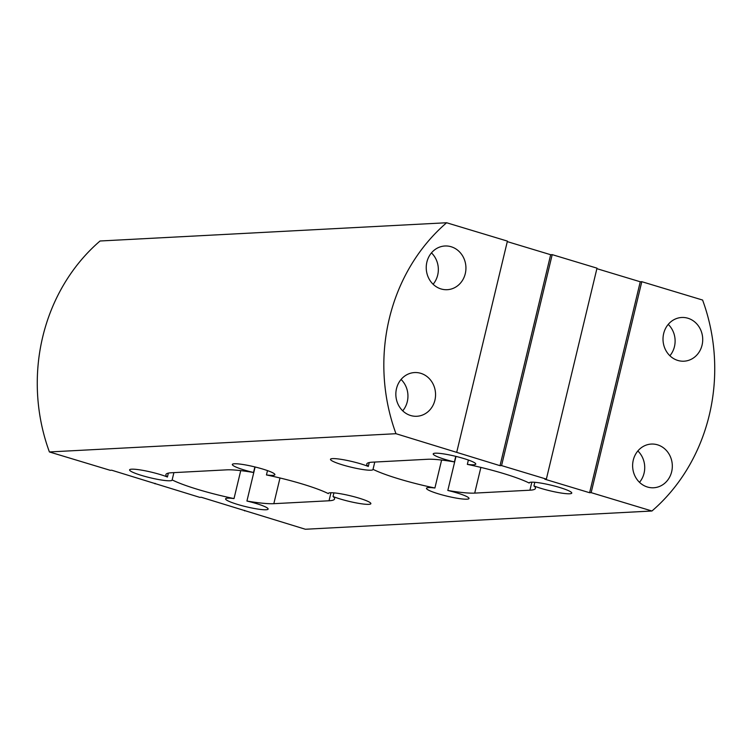 <?xml version="1.0" encoding="UTF-8"?>
<svg xmlns="http://www.w3.org/2000/svg" width="752" height="752" viewBox="0 0 752 752"><rect width="100%" height="100%" fill="white"/><g stroke="black" fill="none" stroke-linecap="round" stroke-linejoin="round"><path stroke-width="1.13" d="M669.891 355.752A21.883 19.853 87 0 0 674.459 346.587A21.883 19.853 87 0 0 668.237 324.385M663.668 333.54A21.883 19.853 87 0 0 684.01 361.195A21.883 19.853 87 0 0 702.058 345.14A21.883 19.853 87 0 0 681.707 317.485A21.883 19.853 87 0 0 663.668 333.54M639.501 482.323A21.883 19.853 87 0 0 644.069 473.168A21.883 19.853 87 0 0 637.846 450.956M633.278 460.121A21.883 19.853 87 0 0 653.629 487.766A21.883 19.853 87 0 0 671.668 471.711A21.883 19.853 87 0 0 651.326 444.065A21.883 19.853 87 0 0 633.278 460.121M402.724 410.827A21.883 19.853 87 0 0 407.293 401.662A21.883 19.853 87 0 0 401.07 379.459M396.501 388.615A21.883 19.853 87 0 0 416.852 416.27A21.883 19.853 87 0 0 434.9 400.214A21.883 19.853 87 0 0 414.549 372.56A21.883 19.853 87 0 0 396.501 388.615M433.114 284.256A21.883 19.853 87 0 0 437.683 275.091A21.883 19.853 87 0 0 431.46 252.879M426.892 262.044A21.883 19.853 87 0 0 447.243 289.699A21.883 19.853 87 0 0 465.281 273.643A21.883 19.853 87 0 0 444.94 245.989A21.883 19.853 87 0 0 426.892 262.044M434.9 488.01A58.355 7.633 13.5 0 1 398.983 478.93A58.355 7.633 13.5 0 1 373.03 469.333A21.883 2.867 13.5 0 1 373.03 469.511A21.883 2.867 13.5 0 1 342.555 464.886A21.883 2.867 13.5 0 1 330.476 459.293A21.883 2.867 13.5 0 1 360.951 463.918A21.883 2.867 13.5 0 1 368.301 466.456A58.355 7.633 13.5 0 1 366.779 464.022A58.355 7.633 13.5 0 1 372.325 462.179L427.531 459.275A58.355 7.633 13.5 0 1 454.424 461.916A21.883 2.867 13.5 0 1 445.297 459.481A21.883 2.867 13.5 0 1 433.218 453.888A21.883 2.867 13.5 0 1 463.693 458.504A21.883 2.867 13.5 0 1 475.772 464.097A21.883 2.867 13.5 0 1 467.34 464.369A58.355 7.633 13.5 0 1 529.201 483.047A21.883 2.867 13.5 0 1 529.211 482.869A21.883 2.867 13.5 0 1 559.685 487.493A21.883 2.867 13.5 0 1 571.764 493.086A21.883 2.867 13.5 0 1 541.28 488.462A21.883 2.867 13.5 0 1 533.939 485.933A58.355 7.633 13.5 0 1 535.462 488.358A58.355 7.633 13.5 0 1 529.916 490.201L474.709 493.105A58.355 7.633 13.5 0 1 447.816 490.464A21.883 2.867 13.5 0 1 456.943 492.908A21.883 2.867 13.5 0 1 469.022 498.491A21.883 2.867 13.5 0 1 438.538 493.876A21.883 2.867 13.5 0 1 426.469 488.283A21.883 2.867 13.5 0 1 434.9 488.01L441.612 460.055M373.03 469.333L374.778 462.057M368.301 466.456L369.241 462.546M467.34 464.369L468.374 460.036M533.939 485.933L534.804 482.295M333.051 496.508A58.355 7.633 13.5 0 1 334.584 498.933A58.355 7.633 13.5 0 1 329.028 500.776L273.831 503.68A58.355 7.633 13.5 0 1 246.929 501.039A21.883 2.867 13.5 0 1 256.056 503.473A21.883 2.867 13.5 0 1 268.135 509.066A21.883 2.867 13.5 0 1 237.66 504.451A21.883 2.867 13.5 0 1 225.581 498.858A21.883 2.867 13.5 0 1 234.013 498.585A58.355 7.633 13.5 0 1 198.096 489.505A58.355 7.633 13.5 0 1 172.152 479.908A21.883 2.867 13.5 0 1 172.152 480.086A21.883 2.867 13.5 0 1 141.667 475.461A21.883 2.867 13.5 0 1 129.588 469.868A21.883 2.867 13.5 0 1 160.073 474.493A21.883 2.867 13.5 0 1 167.423 477.022A58.355 7.633 13.5 0 1 165.891 474.597A58.355 7.633 13.5 0 1 171.437 472.754L226.643 469.85A58.355 7.633 13.5 0 1 253.537 472.491A21.883 2.867 13.5 0 1 244.409 470.047A21.883 2.867 13.5 0 1 232.33 464.463A21.883 2.867 13.5 0 1 262.815 469.079A21.883 2.867 13.5 0 1 274.894 474.672A21.883 2.867 13.5 0 1 266.452 474.944A58.355 7.633 13.5 0 1 328.323 493.622A21.883 2.867 13.5 0 1 328.323 493.444A21.883 2.867 13.5 0 1 358.798 498.068A21.883 2.867 13.5 0 1 370.877 503.661A21.883 2.867 13.5 0 1 340.402 499.037A21.883 2.867 13.5 0 1 333.051 496.508L333.926 492.87M234.013 498.585L240.734 470.63M172.152 479.908L173.9 472.632M167.423 477.022L168.354 473.121M266.452 474.944L267.496 470.611M709.268 415.189A182.36 165.402 -93 0 1 651.946 511.003L591.147 492.645L641.794 281.69L702.594 300.048A182.36 165.402 -93 0 1 709.268 415.189M507.29 241.618L550.671 254.721L500.024 465.676L395.975 433.707L49.406 451.952L110.206 470.31L111.738 470.226L199.797 497.363L201.329 497.279L305.378 529.248L651.946 511.003M456.765 452.065L507.412 241.11L446.622 222.752A182.36 165.402 -93 0 0 395.975 433.707M552.203 254.637L501.565 465.591L546.356 479.118L597.003 268.163L552.203 254.637L550.671 254.721M596.881 268.671L640.262 281.774L641.794 281.69M49.406 451.952A182.36 165.402 -93 0 1 100.054 240.997L446.622 222.752M500.024 465.676L501.565 465.591M640.262 281.774L589.615 492.729L591.147 492.645M589.615 492.729L544.824 479.203L546.356 479.118M244.71 510.382L244.588 510.89M155.119 483.329L154.997 483.837M253.537 472.491L254.881 466.926M246.929 501.039L255.107 466.983M454.424 461.916L455.759 456.351M447.816 490.464L455.985 456.408M273.831 503.68L279.998 477.981M329.028 500.776L330.965 492.739M529.916 490.201L531.843 482.164M474.709 493.105L480.876 467.406"/></g></svg>
